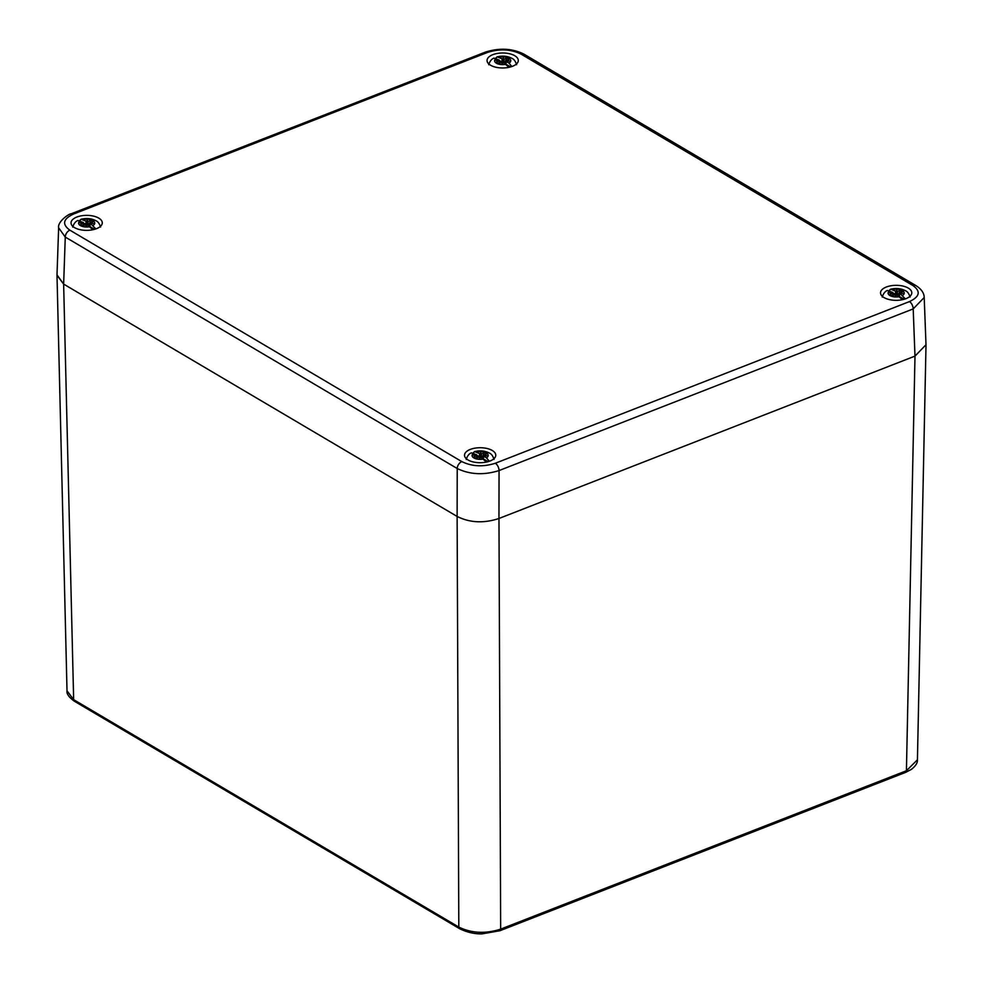 <?xml version="1.0" encoding="UTF-8"?>
<svg xmlns="http://www.w3.org/2000/svg" width="983" height="983" viewBox="0 0 983 983"><rect width="100%" height="100%" fill="white"/><g stroke="black" fill="none" stroke-linecap="round" stroke-linejoin="round"><path stroke-width="1.47" d="M925.998 345.316L917.434 759.761C917.692 762.808 915.652 766.04 911.315 769.431L905.626 772.38L499.868 930.754A2.974 1.647 -111.3 0 0 500.666 929.132L498.971 518.483L914.989 356.104L498.959 518.496C483.783 523.484 469.837 522.809 457.12 516.444L458.815 927.08L73.651 699.65L67.016 690.803C66.475 693.814 68.957 697.303 74.45 701.272A2.974 2.027 -59.4 0 1 73.651 699.65L63.637 284.099L457.12 516.444L63.637 284.087L57.002 274.871L58.636 227.81L65.271 237.075L457.218 468.522C469.972 474.642 483.919 475.317 499.057 470.562L913.195 308.908L924.204 297.505L925.998 344.738L914.989 356.104L906.424 770.746L500.666 929.132C485.516 933.973 471.57 933.285 458.815 927.08A2.974 2.027 -59.4 0 0 459.614 928.702L74.45 701.272M57.002 275.277L63.637 284.099L65.271 237.075A5.947 4.055 120.6 0 1 69.879 230.169L461.838 461.617C472.037 466.556 483.194 467.109 495.309 463.251L909.435 301.597C919.781 296.694 920.948 291.337 912.937 285.537L520.978 54.077C510.791 49.138 499.634 48.597 487.507 52.443L73.381 214.097C63.035 219 61.868 224.357 69.879 230.169M917.434 759.798L906.424 770.746A2.974 1.647 -111.3 0 1 905.638 772.368M468.006 459.946A15.617 7.495 -0.1 0 0 485.369 462.268A15.617 7.495 -0.1 0 0 495.764 455.19A15.617 7.495 -0.1 0 0 492.274 450.484A15.617 7.495 -0.1 0 0 474.912 448.162A15.617 7.495 -0.1 0 0 464.517 455.24A15.617 7.495 -0.1 0 0 468.006 459.946M490.542 65.222A15.617 7.495 -0.1 0 0 507.904 67.532A15.617 7.495 -0.1 0 0 518.299 60.455A15.617 7.495 -0.1 0 0 514.809 55.748A15.617 7.495 -0.1 0 0 497.447 53.426A15.617 7.495 -0.1 0 0 487.052 60.504A15.617 7.495 -0.1 0 0 490.542 65.222M884.024 297.566A15.617 7.495 -0.1 0 0 901.386 299.889A15.617 7.495 -0.1 0 0 911.782 292.799A15.617 7.495 -0.1 0 0 908.292 288.093A15.617 7.495 -0.1 0 0 890.93 285.77A15.617 7.495 -0.1 0 0 880.535 292.86A15.617 7.495 -0.1 0 0 884.024 297.566M74.524 227.601A15.617 7.495 -0.1 0 0 91.886 229.924A15.617 7.495 -0.1 0 0 102.281 222.834A15.617 7.495 -0.1 0 0 98.792 218.128A15.617 7.495 -0.1 0 0 81.442 215.805A15.617 7.495 -0.1 0 0 71.034 222.895A15.617 7.495 -0.1 0 0 74.524 227.601M900.023 293.425L905.343 298.881M902.431 299.68L896.828 294.851L895.452 296.362L895.378 294.777L892.146 295.76A6.844 3.281 -0.1 0 1 889.898 294.433L892.564 293.118L889.357 292.762L892.711 292.418L887.416 290.452C885.019 291.386 883.299 293.598 882.242 297.099M892.724 294.15L892.711 292.418M892.638 295.564L892.564 293.118M899.666 293.462L899.47 296.411M899.764 293.425L902.959 293.425L899.838 293.118M899.826 292.762L902.419 291.754A6.844 3.281 -0.1 0 0 900.17 290.427L897.577 291.435L897.356 295.158M889.222 290.415L890.549 289.223L896.115 291.361L896.865 289.825L896.865 291.361L897.577 291.435M892.822 292.627L894.825 294.716M904.077 299.274L900.637 297.247M896.865 291.361L896.213 291.324M896.865 289.825L896.533 294.765M900.17 290.427L898.118 295.613M894.469 293.598A5.21 2.494 -0.1 0 0 892.883 294.028M895.452 294.826L896.103 294.851M895.746 295.244L895.452 296.362M506.257 61.093L506.343 60.418L509.477 61.069L506.122 61.413L509.022 63.133L511.86 66.537M508.948 67.335L503.345 62.494L501.969 64.006L501.895 62.433L498.664 63.404A6.844 3.281 -0.1 0 1 496.427 62.076L499.081 60.762L495.874 60.405L499.229 60.061L493.933 58.108C491.537 59.029 489.817 61.253 488.76 64.743M499.241 61.806L499.229 60.061M499.155 63.219L499.081 60.762M506.184 61.118L505.987 64.055M506.343 60.418L508.936 59.398A6.844 3.281 -0.1 0 0 506.687 58.071L504.095 59.091L503.874 62.801M495.751 58.071L497.066 56.879L502.632 59.017L503.382 57.469L503.382 59.005L504.095 59.091M499.339 60.282L501.342 62.371M510.595 66.93L507.154 64.89M503.382 59.005L502.731 58.98M503.382 57.469L503.063 62.42M506.687 58.071L504.635 63.256M500.986 61.253A5.21 2.494 -0.1 0 0 499.401 61.671M501.969 62.47L502.62 62.507M502.264 62.9L501.969 64.006M90.534 223.46L95.843 228.916M92.93 229.727L87.327 224.886L85.951 226.397L85.877 224.812L82.658 225.795A6.844 3.281 -0.1 0 1 80.409 224.468L83.063 223.153L79.856 222.797L83.211 222.453L77.915 220.487C75.519 221.421 73.799 223.632 72.742 227.134M83.223 224.185L83.211 222.453M83.137 225.599L83.063 223.153M90.178 223.497L89.969 226.446M90.276 223.46L93.471 223.46L90.338 223.153M90.325 222.797L92.918 221.789A6.844 3.281 -0.1 0 0 90.669 220.462L88.077 221.47L87.856 225.193M79.734 220.45L81.061 219.258L86.615 221.396L87.376 219.86L87.364 221.396L88.077 221.47M83.322 222.662L85.324 224.763M94.589 229.309L91.136 227.282M87.364 221.396L86.713 221.359M87.376 219.86L87.045 224.8M90.669 220.462L88.63 225.648M84.968 223.632A5.21 2.494 -0.1 0 0 83.395 224.063M85.951 224.861L86.602 224.886M86.246 225.279L85.951 226.397M483.722 455.817L483.808 455.154L486.954 455.805L483.587 456.149L486.487 457.857L489.325 461.26M486.413 462.071L480.81 457.23L479.434 458.742L479.36 457.156L476.141 458.139A6.844 3.281 -0.1 0 1 473.892 456.812L476.546 455.498L473.339 455.141L476.694 454.797L471.398 452.844C469.002 453.765 467.281 455.977 466.225 459.479M476.706 456.542L476.694 454.797M476.62 457.955L476.546 455.498M483.636 455.301L483.452 458.791M483.808 455.154L486.401 454.134A6.844 3.281 -0.1 0 0 484.152 452.807L481.559 453.827L481.338 457.537M473.216 452.807L474.543 451.615L480.097 453.753L480.859 452.205L480.847 453.741L481.559 453.827M476.804 455.006L478.807 457.107M488.072 461.666L484.619 459.626M480.847 453.741L480.196 453.716M480.859 452.205L480.527 457.156M484.152 452.807L482.112 457.992M478.451 455.989A5.21 2.494 -0.1 0 0 476.878 456.407M479.434 457.206L480.085 457.242M479.729 457.623L479.434 458.742M909.435 301.597A5.947 3.281 68.7 0 1 913.195 308.908L914.989 356.104M912.937 285.537A5.947 4.055 -59.4 0 1 915.972 285.623L524.013 54.176C512.352 48.364 499.475 47.675 485.356 52.124L71.218 213.778C69.24 213.495 57.247 221.74 58.624 227.921M520.978 54.077A5.947 4.055 -59.4 0 1 524.013 54.176M487.507 52.443A5.947 3.281 -111.3 0 0 485.356 52.124M73.381 214.097A5.947 3.281 -111.3 0 0 71.218 213.778M461.838 461.617A5.947 4.055 120.6 0 0 457.218 468.522L457.12 516.444M495.309 463.251A5.947 3.281 68.7 0 1 499.057 470.562L498.959 518.496M889.812 290.71A8.073 3.871 -0.1 0 0 889.885 295.539A8.073 3.871 -0.1 0 0 899.728 296.559M902.505 295.478A8.073 3.871 -0.1 0 0 902.431 290.649A8.073 3.871 -0.1 0 0 892.589 289.616M892.871 295.478L892.724 292.676M895.488 291.337L895.685 295.146M896.115 291.361L896.287 294.789M896.938 291.41L896.742 294.802M892.724 295.539L892.576 293.376M496.329 58.353A8.073 3.871 -0.1 0 0 496.403 63.195A8.073 3.871 -0.1 0 0 506.245 64.214M509.022 63.133A8.073 3.871 -0.1 0 0 508.948 58.292A8.073 3.871 -0.1 0 0 499.106 57.272M499.389 63.133L499.241 60.332M502.006 58.98L502.202 62.801M502.632 59.017L502.804 62.445M503.468 59.054L503.259 62.457M499.241 63.182L499.094 61.032M80.311 220.745A8.073 3.871 -0.1 0 0 80.385 225.574A8.073 3.871 -0.1 0 0 90.227 226.594M93.004 225.512A8.073 3.871 -0.1 0 0 92.93 220.683A8.073 3.871 -0.1 0 0 83.088 219.651M83.371 225.512L83.223 222.711M85.988 221.372L86.185 225.181M86.615 221.396L86.799 224.824M87.45 221.445L87.241 224.849M83.223 225.574L83.076 223.411M473.794 453.089A8.073 3.871 -0.1 0 0 473.867 457.918A8.073 3.871 -0.1 0 0 483.71 458.95M486.487 457.857A8.073 3.871 -0.1 0 0 486.413 453.028A8.073 3.871 -0.1 0 0 476.571 452.008M476.853 457.857L476.706 455.068M479.471 453.716L479.667 457.537M480.097 453.753L480.269 457.169M480.933 453.79L480.724 457.193M476.706 457.918L476.558 455.756M499.868 930.754L482.088 933.85C474.74 934.108 467.244 932.4 459.614 928.714M57.002 275.4L67.016 690.84M924.204 297.616C924.192 293.143 921.452 289.149 915.972 285.623M910.086 297.05C908.956 293.585 907.407 291.484 905.466 290.735C900.981 288.388 896.017 287.884 890.549 289.223M893.019 296.669L892.81 292.541M892.883 296.633L892.662 293.241M899.506 293.622L899.371 296.35M516.603 64.694C515.473 61.229 513.925 59.127 511.983 58.39C507.498 56.031 502.534 55.527 497.066 56.879M499.536 64.313L499.327 60.196M499.401 64.288L499.18 60.885M506.024 61.265L505.889 63.993M100.598 227.085C99.455 223.62 97.919 221.519 95.965 220.77C91.48 218.423 86.516 217.919 81.061 219.258M83.53 226.704L83.309 222.576M83.383 226.668L83.162 223.276M90.006 223.657L89.871 226.385M494.068 459.43C492.938 455.965 491.402 453.863 489.448 453.126C484.963 450.767 479.999 450.263 474.543 451.615M477.013 459.049L476.792 454.92M476.866 459.024L476.644 455.62M483.489 456.001L483.353 458.729"/></g></svg>
